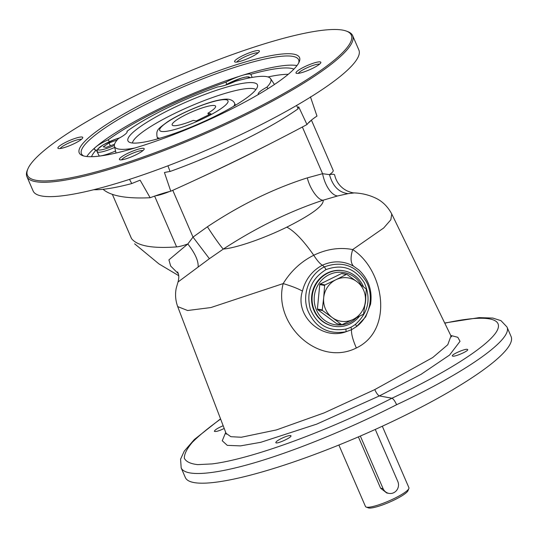 <?xml version="1.0" encoding="UTF-8"?>
<svg xmlns="http://www.w3.org/2000/svg" width="538" height="538" viewBox="0 0 538 538"><rect width="100%" height="100%" fill="white"/><g stroke="black" fill="none" stroke-linecap="round" stroke-linejoin="round"><path stroke-width="0.81" d="M334.623 174.911C336.109 181.245 339.505 186.148 344.804 189.611L347.151 190.916C350.601 192.328 353.015 192.994 354.381 192.907L348.086 193.646L337.541 195.973L323.163 200.197C289.538 211.299 256.263 227.587 223.337 249.06L209.39 258.697L178.017 281.999L176.229 288.193C174.998 294.299 175.482 300.433 177.681 306.586L177.668 306.546M198.112 267.05C198.63 261.152 195.2 253.459 187.829 243.963L193.014 237.103L207.433 226.76C213.216 235.94 221.663 247.776 223.337 249.06C236.283 247.971 263.983 238.408 286.835 227.13C294.575 231.246 303.546 240.62 313.748 255.254C326.862 248.966 339.841 247.076 352.679 249.571C383.54 269.229 394.549 329.666 356.344 347.992C317.709 367.441 272.591 323.338 283.19 283.58C290.863 271.058 301.051 261.616 313.748 255.254C317.016 260.372 319.881 263.694 322.343 265.227C312.074 270.775 305.436 279.397 302.43 291.098C298.173 288.664 291.757 286.155 283.19 283.58L210.849 307.561L187.601 310.507L177.681 306.586L226.068 433.319L230.876 436.695L241.327 437.246L276.404 429.929L324.138 412.895L374.764 389.599L432.707 357.548L447.757 344.744L450.999 335.981L391.738 213.956L390.837 219.78L383.695 227.991L352.679 249.571M302.43 291.098C294.326 316.115 322.121 340.655 345.947 331.764C327.729 334.784 314.925 327.494 307.528 309.901C301.858 293.99 309.39 274.306 324.279 266.915A13.544 3.403 -116.1 0 0 322.343 265.227C333.136 260.466 343.52 260.762 353.479 266.115C350.588 263.008 350.319 257.494 352.672 249.571M356.344 347.992C352.854 339.949 351.233 333.869 351.502 329.74L345.947 331.764A3.383 0.948 75.4 0 0 345.813 329.061A31.903 30.357 100.4 0 0 350.857 327.245A31.903 30.357 100.4 0 0 355.436 324.353C368.409 312.672 371.368 298.812 364.307 282.759C354.851 268.092 342.067 263.721 325.934 269.652A3.383 0.847 -116.1 0 0 324.279 266.915C341.879 260.574 355.82 265.368 366.089 281.3C374.347 295.887 370.09 316.579 356.539 326.579A3.383 0.72 -127.3 0 0 355.436 324.353M370.568 304.172L365.699 316.842L356.539 326.579L351.502 329.74A3.383 0.847 -116.1 0 0 350.857 327.245M325.934 269.652C311.213 278.845 306.008 292.006 310.325 309.128C317.205 325.308 329.034 331.953 345.813 329.061M178.3 273.66L170.66 266.034L168.925 259.867L187.829 243.963C183.007 245.691 179.268 246.673 176.605 246.902C152.294 248.677 137.271 245.913 131.534 238.603L112.361 194.346L131.454 238.462M209.39 258.697L193.014 237.103L172.772 190.317M359.451 316.257A28.164 26.799 -79.6 0 1 349.915 323.977A28.164 26.799 -79.6 0 1 333.809 326.236A28.164 26.799 -79.6 0 1 312.242 302.282A28.164 26.799 -79.6 0 1 327.898 273.102A28.164 26.799 -79.6 0 1 344.004 270.843A28.164 26.799 -79.6 0 1 363.352 286.472M365.739 297.205A28.164 26.799 -79.6 0 1 365.06 304.387M344.004 270.843L343.493 270.749A28.164 26.799 100.4 0 0 312.04 293.593A28.164 26.799 100.4 0 0 333.298 326.142L333.809 326.236M359.041 270.096L353.479 266.115M347.01 274.501L356.775 281.556A21.971 20.908 -79.6 0 1 365.369 301.401A21.971 20.908 -79.6 0 1 353.116 319.424L342.168 324.602M317.4 309.041L322.249 309.935L323.694 297.749A21.971 20.908 -79.6 0 1 335.941 279.726L346.371 274.447L341.516 273.553L320.137 284.017A0.679 0.646 100.4 0 0 319.76 284.575L317.4 309.041A0.679 0.646 100.4 0 0 317.662 309.653L336.674 323.654A0.679 0.646 100.4 0 0 336.929 323.768L341.778 324.656M320.137 284.017L324.992 284.911L335.941 279.726A21.971 20.908 -79.6 0 1 356.775 281.556L366.291 289.121L365.369 301.401L363.547 314.145L353.116 319.424A21.971 20.908 -79.6 0 1 332.282 317.595L322.511 310.547L317.662 309.653M361.153 284.81A26.47 25.192 100.4 0 0 327.413 275.611A26.47 25.192 100.4 0 0 316.801 310.769A26.47 25.192 100.4 0 0 349.767 322.544A26.47 25.192 100.4 0 0 356.539 317.729M280.883 438.739C277.447 440.548 275.765 441.846 275.819 442.633C276.223 444.576 292.1 437.387 290.964 435.773L290.56 435.538C288.603 435.477 285.375 436.547 280.883 438.739M324.992 284.911L324.616 285.463L319.76 284.575M336.674 323.654L341.529 324.548L332.282 317.595A21.971 20.908 -79.6 0 1 323.694 297.749L324.616 285.463M322.249 309.935L322.511 310.547M348.086 193.646C338.886 192.51 332.686 186.168 329.485 174.628C333.116 173.989 334.824 174.184 334.616 175.22M346.748 274.393L341.906 273.499A0.679 0.646 100.4 0 0 341.516 273.553M207.433 226.76C240.224 204.911 273.512 188.616 307.312 177.876L322.571 173.7L329.485 174.628C332.437 172.557 333.647 171.111 333.116 170.297M169.49 191.535A20.283 3.591 156.6 0 1 155.469 195.805M467.307 349.35C464.852 348.644 451.301 354.609 452.344 355.927L452.747 356.156C455.202 356.855 468.753 350.897 467.71 349.579L467.307 349.35M223.048 425.78C217.587 428.147 214.696 429.99 214.373 431.315C215.53 431.967 218.791 431.032 224.144 428.51M450.743 335.436L457.838 337.319L460.03 341.334L449.56 355.06L421.126 374.293L379.384 395.914L391.926 398.228C444.247 373.749 484.799 348.254 495.626 333.029C506.285 317.857 486.486 313.997 445 323.15M374.764 389.599C376.486 393.251 378.019 395.356 379.384 395.914L316.687 424.139L260.829 442.297L240.493 445.881L227.278 445.363L222.248 440.763L225.704 432.418M444.913 322.961L479.25 317.615L492.801 318.072L500.992 320.661L506.944 326.943C513.259 339.014 465.652 372.565 396.614 404.71C394.879 400.971 393.318 398.813 391.926 398.228C327.326 431.315 250.916 459.21 211.985 463.917L197.749 464.63C190.553 463.837 186.087 461.718 184.339 458.268C184.204 454.106 186.847 448.813 192.261 442.397C199.208 435.43 208.596 427.697 220.432 419.189M396.614 404.71C349.713 428.631 296.041 450.555 254.366 462.815C212.84 474.967 185.227 476.89 181.185 467.912L185.341 477.522A177.473 31.426 -23.4 0 0 401.893 416.923A177.473 31.426 -23.4 0 0 511.1 336.559L506.944 326.943M337.541 195.973A23.665 11.291 76.5 0 1 322.571 173.7L302.369 127.015M310.856 120.579A20.283 3.591 156.6 0 1 308.187 123.088M251.064 57.082A13.524 2.394 156.6 0 1 234.938 62.011A13.524 2.394 156.6 0 1 246.021 54.136A13.524 2.394 156.6 0 1 259.35 51.446A13.524 2.394 156.6 0 1 251.064 57.082M258.092 52.865A11.829 2.098 -23.4 0 0 257.924 52.825A11.829 2.098 -23.4 0 0 246.518 56.06A11.829 2.098 -23.4 0 0 236.834 62.065M269.76 143.949A350.332 62.038 156.6 0 1 198.677 178.468M239.834 80.122L235.805 81.211M193.209 120.418L196.242 120.976L210.936 113.787L207.903 113.229A23.665 4.19 -23.4 0 0 215.59 106.194A23.665 4.19 -23.4 0 0 192.207 111.749A23.665 4.19 -23.4 0 0 172.16 124.991A23.665 4.19 -23.4 0 0 193.209 120.418M208.636 114.91L207.903 113.229M338.873 445.027L365.484 506.514A23.665 4.19 -23.4 0 0 366.136 507.052A23.665 4.19 -23.4 0 0 394.361 498.43A23.665 4.19 -23.4 0 0 408.86 488.565A23.665 4.19 -23.4 0 0 408.92 487.717L382.31 426.23M358.382 436.883L380.595 488.201L386.728 492.976L388.927 493.38A8.453 8.043 -79.6 0 1 383.11 488.665L360.339 436.042M375.282 429.438L397.804 481.476A8.453 8.043 -79.6 0 1 396.775 490.192A8.453 8.043 -79.6 0 1 388.927 493.38M408.86 488.565L407.979 490.703A21.971 3.894 156.6 0 1 394.509 499.863A21.971 3.894 156.6 0 1 368.301 507.872L366.136 507.052M296.646 105.428L298.119 108.804A129.349 22.905 156.6 0 1 170.062 171.481A50.707 8.978 156.6 0 0 164.433 172.53L170.768 191.219A50.707 8.978 -23.4 0 0 150.142 197.728L140.129 180.196A50.707 8.978 156.6 0 0 131.77 183.566A129.349 22.905 156.6 0 1 93.82 189.699M129.503 179.376L131.77 183.566M170.062 171.481L168.031 166.094M103.067 189.289A437.69 77.506 -23.4 0 0 150.142 197.728M310.446 96.84L316.969 116.08A50.707 8.978 -23.4 0 0 306.99 124.547L298.684 106.82A50.707 8.978 156.6 0 0 298.119 108.804M170.768 191.219A437.69 77.506 -23.4 0 0 306.99 124.547M127.17 131.83L126.961 131.326A85.105 15.071 -23.4 0 1 217.756 86.887A18.595 3.295 -23.4 0 0 235.314 81.346A85.105 15.071 -23.4 0 1 270.567 78.622L274.454 84.486M293.896 69.133A111.769 19.792 -23.4 0 0 250.802 74.305A18.595 3.295 -23.4 0 0 250.143 74.056A18.595 3.295 -23.4 0 0 241.434 75.643A18.595 3.295 -23.4 0 0 226.007 82.126A111.769 19.792 -23.4 0 0 108.232 139.772L109.369 141.716M250.802 74.305L252.188 77.398M226.693 84.358L226.007 82.126M288.26 74.298A111.178 19.691 -23.4 0 0 267.971 76.947M108.232 139.772A18.595 3.295 -23.4 0 0 95.972 146.84A118.32 20.955 156.6 0 1 241.434 75.643A118.32 20.955 156.6 0 1 296.989 65.582M268.032 88.649L266.902 87.156A18.595 3.295 -23.4 0 0 258.247 94.15A18.595 3.295 -23.4 0 0 258.408 94.372A85.105 15.071 -23.4 0 1 257.715 94.876M135.072 147.95A85.105 15.071 -23.4 0 1 114.426 146.188A85.105 15.071 -23.4 0 1 118.468 138.535A18.595 3.295 -23.4 0 0 127.123 131.541A18.595 3.295 -23.4 0 0 126.961 131.326M86.826 156.524A118.32 20.955 156.6 0 1 95.972 146.84A18.595 3.295 -23.4 0 0 94.318 149.362A18.595 3.295 -23.4 0 0 96.235 149.954L99.241 156.047A18.595 3.295 -23.4 0 0 115.562 151.003M342.787 30.128A176.457 31.251 -23.4 0 0 170.714 79.268A176.457 31.251 -23.4 0 0 27.841 168.993A176.457 31.251 -23.4 0 0 201.79 133.888A176.457 31.251 -23.4 0 0 346.452 31.117A176.457 31.251 -23.4 0 0 342.787 30.128M27.841 168.993L27.31 170.27A177.473 31.426 -23.4 0 0 26.9 176.612A177.473 31.426 -23.4 0 0 202.261 134.971A177.473 31.426 -23.4 0 0 352.659 35.642A177.473 31.426 -23.4 0 0 347.75 31.607L346.452 31.117M266.902 87.156A85.105 15.071 -23.4 0 0 270.567 78.622M131.366 142.859A70.539 12.488 156.6 0 1 128.817 141.898A70.539 12.488 156.6 0 1 187.722 101.379A70.539 12.488 156.6 0 1 257.588 86.174A70.539 12.488 156.6 0 1 202.618 122.119A70.539 12.488 156.6 0 1 131.366 142.859M132.456 143.014A67.606 11.97 156.6 0 1 189.914 106.437A67.606 11.97 156.6 0 1 255.906 89.59M96.235 149.954A111.769 19.792 -23.4 0 0 91.534 156.699M26.9 176.612L33.107 190.963A177.473 31.426 -23.4 0 0 208.468 149.322A177.473 31.426 -23.4 0 0 358.866 49.994L352.659 35.642M82.099 137.029A13.524 2.394 156.6 0 1 82.718 137.896A13.524 2.394 156.6 0 1 71.292 144.978A13.524 2.394 156.6 0 1 58.306 148.461A13.524 2.394 156.6 0 1 66.712 141.803A13.524 2.394 156.6 0 1 82.099 137.029M81.46 139.315A11.829 2.098 -23.4 0 0 81.285 139.275A11.829 2.098 -23.4 0 0 67.425 143.653A11.829 2.098 -23.4 0 0 60.202 148.515M127.701 153.343A13.524 2.394 156.6 0 1 144.171 149.208A13.524 2.394 156.6 0 1 132.738 156.289A13.524 2.394 156.6 0 1 119.752 159.773A13.524 2.394 156.6 0 1 127.701 153.343M142.913 150.627A11.829 2.098 -23.4 0 0 128.871 154.964A11.829 2.098 -23.4 0 0 121.649 159.826M296.667 73.397A13.524 2.394 156.6 0 1 296.384 73.323A13.524 2.394 156.6 0 1 307.474 65.448A13.524 2.394 156.6 0 1 320.803 62.758A13.524 2.394 156.6 0 1 309.854 69.631A13.524 2.394 156.6 0 1 296.667 73.397M319.545 64.177A11.829 2.098 -23.4 0 0 308.254 67.25A11.829 2.098 -23.4 0 0 298.281 73.376M110.317 145.805L109.086 142.96L103.215 146.827L106.168 147.372L114.554 144.211M117.223 139.893L109.086 142.96M298.711 62.946A118.32 20.955 -23.4 0 0 298.63 59.752A118.32 20.955 -23.4 0 0 292.901 56.396A118.32 20.955 -23.4 0 0 167.802 93.72A118.32 20.955 -23.4 0 0 81.46 153.727A118.32 20.955 -23.4 0 0 83.726 155.98M293.708 54.15A120.008 21.251 -23.4 0 0 157.15 96.558A120.008 21.251 -23.4 0 0 82.563 155.603A120.008 21.251 -23.4 0 0 197.823 124.715A120.008 21.251 -23.4 0 0 299.242 61.836A120.008 21.251 -23.4 0 0 293.708 54.15M286.835 227.13C311.832 214.514 323.943 205.543 323.163 200.197C318.24 200.506 309.827 188.656 307.312 177.876M131.534 238.603C137.271 245.913 152.294 248.677 176.605 246.902L154.621 196.101M235.436 105.246L234.635 103.39A42.253 7.485 156.6 0 1 233.707 106.268M159.806 138.246A42.253 7.485 156.6 0 1 157.076 136.955L157.876 138.804M225.287 85.219A15.212 2.697 156.6 0 1 241.172 78.185A15.212 2.697 156.6 0 1 248.529 78.091M226.202 99.772A37.183 6.584 -23.4 0 0 167.97 121.709A37.183 6.584 -23.4 0 0 187.453 125.3A37.183 6.584 -23.4 0 0 226.202 99.772M380.595 488.201L383.11 488.665M114.352 145.428A15.212 2.697 156.6 0 1 98.333 148.616A15.212 2.697 156.6 0 1 119.698 137.863M114.715 147.412A16.9 2.993 156.6 0 1 97.19 151.743L97.593 149.194L103.296 144.816L115.435 139.214L119.853 137.775M178.017 281.999C179.174 277.702 179.013 274.346 177.52 271.912M370.561 304.232C372.538 290.742 368.691 279.356 359.014 270.076M391.738 213.956L391.738 213.956C386.392 204.03 379.734 200.123 376.015 198.273C369.283 195.038 362.074 193.25 354.381 192.907M134.621 243.815L159.006 263.95L178.751 275.691M220.351 418.981L194.346 439.506L184.245 451.147L180.58 459.163L181.185 467.912M333.197 170.432L311.421 120.115M450.999 335.981L451.671 336.862M226.068 433.319L226.222 434.159M114.426 146.188L116.04 153.041M97.708 152.947L97.19 151.743M225.119 85.273L229.222 83.027L241.663 77.997L246.505 76.894L248.691 76.867L250.432 77.714M234.635 103.39C233.842 101.393 231.999 100.055 229.101 99.369C228.072 99.133 225.24 98.588 216.141 100.727C202.261 104.056 179.779 113.733 167.466 121.857C157.412 129.349 156.148 129.887 157.076 136.955"/></g></svg>
